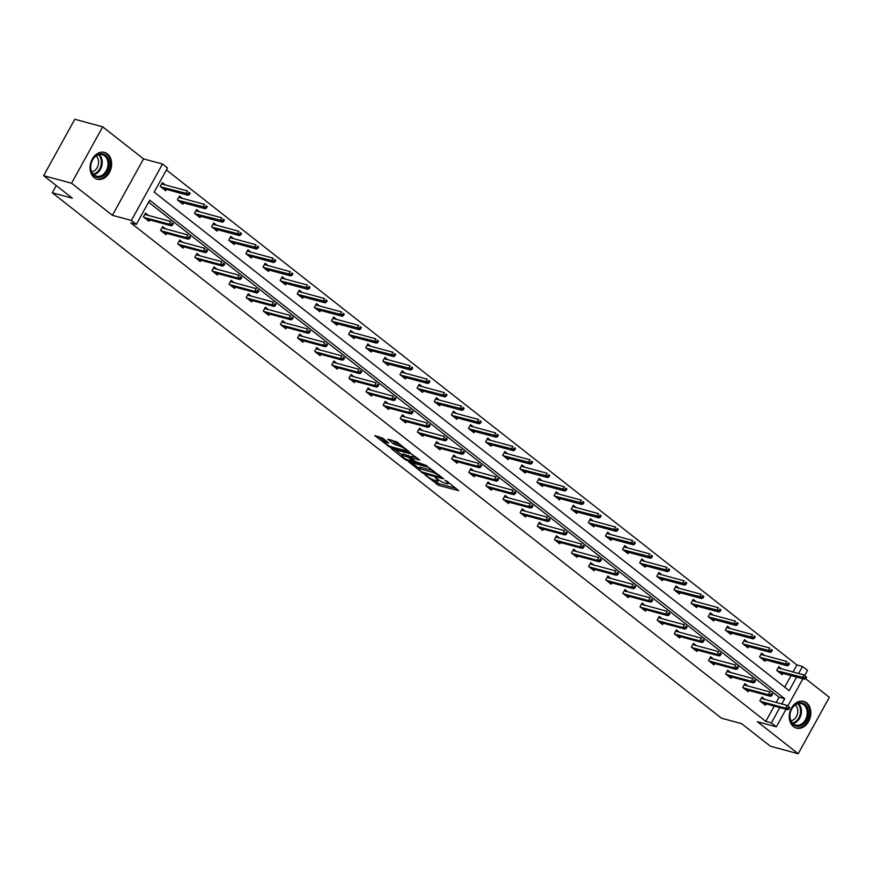 <?xml version="1.0" encoding="UTF-8"?>
<svg xmlns="http://www.w3.org/2000/svg" width="873" height="873" viewBox="0 0 873 873"><rect width="100%" height="100%" fill="white"/><g stroke="black" fill="none" stroke-linecap="round" stroke-linejoin="round"><path stroke-width="1.31" d="M424.955 474.825L438.562 485.344L458.729 490.681L446.856 481.154L445.012 480.357L446.801 481.896A5.587 1.113 -151.1 0 1 448.176 483.642A5.587 1.113 -151.1 0 1 446.736 483.653L445.099 483.206A5.587 1.113 -151.1 0 1 438.148 479.55L435.136 477.586L436.609 479.135A5.587 1.113 -151.1 0 1 437.995 480.881A5.587 1.113 -151.1 0 1 436.555 480.892L434.907 480.445A5.587 1.113 -151.1 0 1 427.956 476.789L424.955 474.825M107.412 153.91A13.859 10.531 -74.8 0 1 110.325 170.606A13.859 10.531 -74.8 0 1 97.219 179.183A13.859 10.531 -74.8 0 1 94.284 177.699A13.859 10.531 -74.8 0 1 91.37 161.014A13.859 10.531 -74.8 0 1 104.476 152.426A13.859 10.531 -74.8 0 1 107.412 153.91M806.619 702.863A13.859 10.531 -74.8 0 1 809.533 719.548A13.859 10.531 -74.8 0 1 796.427 728.137A13.859 10.531 -74.8 0 1 793.492 726.652A13.859 10.531 -74.8 0 1 790.578 709.956A13.859 10.531 -74.8 0 1 803.684 701.379A13.859 10.531 -74.8 0 1 806.619 702.863M102.698 126.825L71.553 183.243L112.388 215.304L143.532 158.886L102.698 126.825L74.794 119.263L43.65 175.68L72.35 198.215L52.26 192.769L721.502 718.195L741.592 723.641L770.302 746.175L798.206 753.737L829.35 697.32L805.637 678.703M43.65 175.68L71.553 183.243M382.854 438.202L374.703 435.562L390.024 447.238L410.19 452.574L397.051 442.054L387.743 439.097L393.614 443.921L399.103 445.961A4.671 0.928 -151.1 0 1 403.773 448.209A4.671 0.928 -151.1 0 1 406.065 450.479A4.671 0.928 -151.1 0 1 404.865 450.479L391.879 446.965A4.671 0.928 -151.1 0 1 387.208 444.717A4.671 0.928 -151.1 0 1 384.917 442.447A4.671 0.928 -151.1 0 1 386.117 442.436L388.736 443.026L382.854 438.202M786.027 709.291L776.348 726.827L757.371 721.676L798.206 753.737M776.348 726.827L771.35 722.899L779.796 707.61M781.804 703.976L784.696 698.727L149.698 200.201L136.363 224.372L130.775 222.855L765.774 721.393L771.35 722.899M136.363 224.372L131.365 220.443L162.509 164.026L167.507 167.943L154.161 192.115L789.159 690.652L796.634 677.11M112.388 215.304L131.365 220.443M408.662 461.872L423.525 473.548L443.702 478.884L428.381 467.219L408.662 461.872M404.603 459.253L391.453 448.722L411.63 454.058L419.673 460.027L410.779 457.856L414.817 461.239L427.137 465.822L406.774 460.387L404.603 459.253L405.017 458.489M56.243 185.567L52.26 192.769M182.424 198.378L179.478 196.065L177.372 199.873L182.861 204.184L183.592 202.863M216.668 225.267L213.721 222.942L211.615 226.762L217.104 231.072L217.835 229.752M250.922 252.155L247.965 249.831L245.87 253.65L251.348 257.961L252.079 256.64M285.165 279.033L282.219 276.719L280.113 280.539L285.602 284.838L286.322 283.529M319.409 305.921L316.463 303.608L314.356 307.427L319.845 311.726L320.577 310.406M353.663 332.809L350.706 330.496L348.6 334.304L354.089 338.615L354.82 337.294M387.907 359.698L384.96 357.384L382.854 361.193L388.343 365.503L389.063 364.183M422.15 386.586L419.204 384.273L417.098 388.081L422.587 392.392L423.318 391.071M456.404 413.475L453.447 411.161L451.341 414.97L456.83 419.28L457.561 417.96M490.648 440.363L487.701 438.05L485.595 441.858L491.084 446.168L491.805 444.848M524.891 467.251L521.945 464.938L519.839 468.746L525.328 473.057L526.059 471.736M559.146 494.14L556.188 491.815L554.082 495.635L559.571 499.945L560.302 498.625M593.389 521.028L590.443 518.704L588.337 522.523L593.826 526.834L594.546 525.513M627.632 547.906L624.686 545.592L622.58 549.412L628.069 553.711L628.8 552.402M661.876 574.794L658.929 572.481L656.823 576.289L662.312 580.6L663.044 579.279M696.13 601.683L693.173 599.369L691.078 603.178L696.567 607.488L697.287 606.168M730.374 628.571L727.427 626.257L725.321 630.066L730.81 634.376L731.541 633.056M764.617 655.459L761.671 653.146L759.565 656.954L765.054 661.265L765.785 659.944M784.685 687.138L791.047 675.593M793.055 671.97L796.918 664.964L166.394 169.951M781.75 668.904L778.792 666.59L776.686 670.399L782.175 674.709L782.906 673.389M747.495 642.015L744.549 639.702L742.443 643.51L747.932 647.821L748.663 646.5M713.252 615.127L710.306 612.813L708.199 616.622L713.688 620.932L714.409 619.612M679.008 588.238L676.051 585.925L673.945 589.733L679.434 594.044L680.165 592.723M644.754 561.35L641.808 559.036L639.702 562.856L645.191 567.155L645.922 565.846M610.511 534.472L607.564 532.148L605.458 535.967L610.947 540.267L611.667 538.957M576.267 507.584L573.31 505.26L571.215 509.079L576.693 513.389L577.424 512.069M542.013 480.696L539.067 478.382L536.96 482.191L542.449 486.501L543.181 485.181M507.77 453.807L504.823 451.494L502.717 455.302L508.206 459.613L508.937 458.292M473.526 426.919L470.569 424.605L468.474 428.414L473.963 432.724L474.683 431.404M439.272 400.03L436.325 397.717L434.219 401.525L439.708 405.836L440.439 404.515M405.028 373.142L402.082 370.829L399.976 374.637L405.465 378.947L406.196 377.627M370.785 346.254L367.828 343.94L365.732 347.749L371.221 352.059L371.942 350.739M336.531 319.365L333.584 317.052L331.478 320.86L336.967 325.171L337.698 323.85M302.287 292.477L299.341 290.163L297.235 293.983L302.724 298.282L303.455 296.973M268.044 265.599L265.097 263.275L262.991 267.094L268.48 271.405L269.2 270.084M233.789 238.711L230.843 236.387L228.737 240.206L234.226 244.516L234.957 243.196M199.546 211.823L196.6 209.509L194.493 213.318L199.982 217.628L200.714 216.308M165.303 184.934L162.356 182.621L160.25 186.429L165.739 190.74L166.459 189.419M796.918 664.964L802.494 666.481L807.492 670.399L804.677 675.495M143.532 158.886L162.509 164.026M802.854 678.801L787.85 705.995M798.631 673.476L802.494 666.481M776.217 702.47L779.109 697.221L148.596 202.198M779.109 697.221L784.696 698.727M765.774 721.393L774.22 706.093M149.632 219.92L148.901 221.24L143.412 216.93L145.518 213.11L148.465 215.435M166.754 233.364L166.023 234.684L160.534 230.374L162.64 226.554L165.586 228.879M183.876 246.808L183.144 248.118L177.656 243.818L179.762 239.999L182.708 242.312M200.997 260.252L200.266 261.562L194.777 257.262L196.883 253.443L199.841 255.756M218.119 273.686L217.399 275.006L211.91 270.695L214.005 266.887L216.962 269.2M235.241 287.13L234.521 288.45L229.032 284.14L231.138 280.331L234.084 282.645M252.373 300.574L251.642 301.894L246.153 297.584L248.259 293.775L251.206 296.089M269.495 314.018L268.764 315.339L263.275 311.028L265.381 307.22L268.327 309.533M286.617 327.462L285.886 328.783L280.397 324.472L282.503 320.664L285.449 322.977M303.739 340.906L303.007 342.227L297.518 337.916L299.625 334.108L302.582 336.421M320.86 354.351L320.129 355.671L314.651 351.361L316.746 347.552L319.704 349.866M337.982 367.795L337.262 369.115L331.773 364.805L333.879 360.996L336.825 363.31M355.115 381.239L354.383 382.56L348.894 378.249L351.001 374.441L353.947 376.754M372.236 394.683L371.505 396.004L366.016 391.693L368.122 387.885L371.069 390.198M389.358 408.127L388.627 409.448L383.138 405.137L385.244 401.329L388.19 403.642M406.48 421.572L405.749 422.892L400.26 418.582L402.366 414.773L405.312 417.087M423.601 435.016L422.87 436.336L417.381 432.026L419.487 428.217L422.445 430.531M440.723 448.46L440.003 449.781L434.514 445.47L436.609 441.651L439.566 443.975M457.845 461.904L457.125 463.225L451.636 458.914L453.742 455.095L456.688 457.419M474.977 475.349L474.246 476.669L468.757 472.358L470.863 468.539L473.81 470.863M492.099 488.793L491.368 490.113L485.879 485.803L487.985 481.983L490.932 484.308M509.221 502.237L508.49 503.546L503.001 499.247L505.107 495.428L508.053 497.741M526.343 515.681L525.611 516.991L520.122 512.691L522.229 508.872L525.186 511.185M543.464 529.114L542.744 530.435L537.255 526.135L539.35 522.316L542.308 524.629M560.586 542.559L559.866 543.879L554.377 539.569L556.483 535.76L559.429 538.074M577.719 556.003L576.988 557.323L571.499 553.013L573.605 549.204L576.551 551.518M594.84 569.447L594.109 570.767L588.62 566.457L590.726 562.649L593.673 564.962M611.962 582.891L611.231 584.212L605.742 579.901L607.848 576.093L610.794 578.406M629.084 596.335L628.353 597.656L622.864 593.345L624.97 589.537L627.927 591.85M646.206 609.78L645.474 611.1L639.996 606.79L642.091 602.981L645.049 605.295M663.327 623.224L662.607 624.544L657.118 620.234L659.224 616.425L662.17 618.739M680.46 636.668L679.729 637.988L674.24 633.678L676.346 629.87L679.292 632.183M697.582 650.112L696.85 651.433L691.361 647.122L693.468 643.314L696.414 645.627M714.703 663.556L713.972 664.877L708.483 660.566L710.589 656.758L713.536 659.071M731.825 677.001L731.094 678.321L725.605 674.011L727.711 670.202L730.657 672.516M748.947 690.445L748.216 691.765L742.727 687.455L744.833 683.646L747.79 685.96M766.068 703.889L765.348 705.209L759.859 700.899L761.954 697.091L764.912 699.404M434.034 480.161L439.403 483.817L455.968 488.313M411.816 462.723L419.04 468.397M421.703 471.889L440.538 477.378L438.988 475.763A5.587 1.113 -151.1 0 0 432.037 472.107L420.197 468.899A5.587 1.113 -151.1 0 0 418.756 468.91A5.587 1.113 -151.1 0 0 420.142 470.656L421.703 471.889M433.75 470.863A5.587 1.113 -151.1 0 0 432.877 470.58L432.037 472.107M418.756 468.91L419.607 467.382A5.587 1.113 -151.1 0 1 421.037 467.382L432.877 470.58M402.038 455.051L395.065 449.573M416.912 457.648L411.62 456.339L410.779 457.856M402.922 455.608A4.671 0.928 -151.1 0 0 401.722 455.619A4.671 0.928 -151.1 0 0 404.013 457.878A4.671 0.928 -151.1 0 0 408.695 460.136L413.278 460.824L407.505 456.852L402.922 455.608L403.773 454.08A4.671 0.928 -151.1 0 0 402.562 454.091L401.722 455.619M403.773 454.08L411.238 457.026M386.139 440.778A4.671 0.928 -151.1 0 0 385.757 440.92L384.917 442.447M400.161 444.499A4.671 0.928 -151.1 0 0 399.943 444.433L399.103 445.961M391.344 439.948L396.626 443.539L399.943 444.433M406.382 449.911L407.429 450.206M378.304 436.424L385.233 441.858M805.757 678.659L806.597 677.132L805.495 676.269L804.655 677.797L805.757 678.659L804.404 679.216L802.429 677.666L803.946 674.916L778.072 667.91M804.655 677.797L777.254 670.846M804.404 679.216L779.229 672.396M805.495 676.269L806.597 677.132M787.817 708.287L788.919 709.149L789.759 707.621L788.657 706.77L787.817 708.287L785.591 708.167L787.566 709.716L762.391 702.885M760.416 701.335L785.591 708.167L787.108 705.417L761.234 698.4M788.657 706.77L789.759 707.621M787.566 709.716L788.919 709.149M788.625 665.215L789.476 663.687L788.374 662.825L787.533 664.353L788.625 665.215L787.282 665.772L785.307 664.222L786.824 661.472L760.94 654.466M787.533 664.353L760.132 657.402M787.282 665.772L762.107 658.951M788.374 662.825L789.476 663.687M771.503 651.771L772.343 650.243L771.252 649.381L770.412 650.909L771.503 651.771L770.161 652.327L768.185 650.778L769.691 648.028L743.818 641.022M770.412 650.909L743.01 643.958M770.161 652.327L744.985 645.507M771.252 649.381L772.343 650.243M770.695 694.843L771.797 695.705L772.638 694.188L771.536 693.326L770.695 694.843L768.469 694.722L770.444 696.272L745.269 689.452M743.294 687.891L768.469 694.722L769.986 691.973L744.112 684.956M771.536 693.326L772.638 694.188M770.444 696.272L771.797 695.705M753.574 681.398L754.665 682.26L755.516 680.744L754.414 679.881L753.574 681.398L751.347 681.278L753.323 682.828L728.147 676.008M726.172 674.447L751.347 681.278L752.864 678.528L726.98 671.512M754.414 679.881L755.516 680.744M753.323 682.828L754.665 682.26M808.42 714.409A11.993 9.112 -74.8 0 1 797.944 726.336A11.993 9.112 -74.8 0 1 789.901 714.627A11.993 9.112 -74.8 0 1 800.377 702.689A11.993 9.112 -74.8 0 1 808.42 714.409M790.032 714.463A11.109 8.435 105.2 0 0 795.696 725.081A11.109 8.435 105.2 0 0 807.176 714.267A11.109 8.435 105.2 0 0 801.512 703.638A11.109 8.435 105.2 0 0 790.032 714.463M795.292 704.937A8.752 6.646 -74.8 0 1 797.736 712.215A8.752 6.646 -74.8 0 1 790.982 720.836M795.27 727.722A13.772 10.465 105.2 0 0 795.565 727.809A13.772 10.465 105.2 0 0 809.795 714.387A13.772 10.465 105.2 0 0 802.767 701.215A13.772 10.465 105.2 0 0 802.473 701.139M109.212 165.455A11.993 9.112 -74.8 0 1 98.736 177.383A11.993 9.112 -74.8 0 1 90.694 165.674A11.993 9.112 -74.8 0 1 101.17 153.746A11.993 9.112 -74.8 0 1 109.212 165.455M90.825 165.51A11.109 8.435 105.2 0 0 96.488 176.139A11.109 8.435 105.2 0 0 107.968 165.313A11.109 8.435 105.2 0 0 102.305 154.696A11.109 8.435 105.2 0 0 90.825 165.51M96.085 155.983A8.752 6.646 -74.8 0 1 98.529 163.273A8.752 6.646 -74.8 0 1 91.785 171.883M96.357 178.856L96.095 178.79A13.772 10.465 105.2 0 0 96.357 178.856A13.772 10.465 105.2 0 0 110.587 165.444A13.772 10.465 105.2 0 0 103.56 152.273A13.772 10.465 105.2 0 0 103.265 152.197L103.56 152.273M754.381 638.327L755.221 636.799L754.13 635.937L753.29 637.465L754.381 638.327L753.039 638.883L751.053 637.334L752.57 634.584L726.696 627.578M753.29 637.465L725.889 630.513M753.039 638.883L727.864 632.063M754.13 635.937L755.221 636.799M736.452 667.954L737.543 668.816L738.383 667.299L737.292 666.437L736.452 667.954L734.226 667.834L736.201 669.384L711.026 662.563M709.051 661.003L734.226 667.834L735.743 665.084L709.858 658.078M737.292 666.437L738.383 667.299M736.201 669.384L737.543 668.816M737.259 624.882L738.1 623.355L736.998 622.493L736.157 624.02L737.259 624.882L735.906 625.439L733.931 623.889L735.448 621.14L709.574 614.134M736.157 624.02L708.756 617.069M735.906 625.439L710.731 618.619M736.998 622.493L738.1 623.355M719.33 654.51L720.421 655.372L721.262 653.855L720.17 652.993L719.33 654.51L717.104 654.39L719.079 655.939L693.904 649.119M691.929 647.57L717.104 654.39L718.61 651.64L692.736 644.634M720.17 652.993L721.262 653.855M719.079 655.939L720.421 655.372M720.138 611.438L720.978 609.911L719.876 609.048L719.036 610.576L720.138 611.438L718.785 611.995L716.809 610.445L718.326 607.706L692.453 600.689M719.036 610.576L691.634 603.625M718.785 611.995L693.609 605.175M719.876 609.048L720.978 609.911M702.198 641.077L703.3 641.928L704.14 640.411L703.049 639.549L702.198 641.077L699.971 640.946L701.947 642.495L676.771 635.675M674.796 634.125L699.971 640.946L701.488 638.196L675.615 631.19M703.049 639.549L704.14 640.411M701.947 642.495L703.3 641.928M703.016 597.994L703.856 596.466L702.754 595.604L701.914 597.132L703.016 597.994L701.663 598.551L699.688 597.001L701.205 594.262L675.331 587.245M701.914 597.132L674.513 590.181M701.663 598.551L676.488 591.73M702.754 595.604L703.856 596.466M685.076 627.632L686.178 628.495L687.018 626.967L685.916 626.105L685.076 627.632L682.85 627.501L684.825 629.051L659.65 622.231M657.675 620.681L682.85 627.501L684.367 624.752L658.493 617.746M685.916 626.105L687.018 626.967M684.825 629.051L686.178 628.495M685.883 584.55L686.735 583.022L685.632 582.16L684.792 583.688L685.883 584.55L684.541 585.106L682.566 583.557L684.083 580.818L658.198 573.801M684.792 583.688L657.391 576.737M684.541 585.106L659.366 578.286M685.632 582.16L686.735 583.022M667.954 614.188L669.056 615.05L669.897 613.523L668.794 612.66L667.954 614.188L665.728 614.057L667.703 615.607L642.528 608.787M640.553 607.237L665.728 614.057L667.245 611.307L641.371 604.302M668.794 612.66L669.897 613.523M667.703 615.607L669.056 615.05M668.762 571.106L669.602 569.578L668.511 568.716L667.67 570.244L668.762 571.106L667.419 571.662L665.444 570.113L666.961 567.374L641.077 560.357M667.67 570.244L640.269 563.292M667.419 571.662L642.244 564.842M668.511 568.716L669.602 569.578M650.832 600.744L651.935 601.606L652.775 600.078L651.673 599.216L650.832 600.744L648.606 600.613L650.581 602.163L625.406 595.342M623.431 593.793L648.606 600.613L650.123 597.863L624.25 590.857M651.673 599.216L652.775 600.078M650.581 602.163L651.935 601.606M651.64 557.661L652.48 556.134L651.389 555.272L650.549 556.799L651.64 557.661L650.298 558.218L648.312 556.668L649.828 553.929L623.955 546.913M650.549 556.799L623.147 549.848M650.298 558.218L625.123 551.398M651.389 555.272L652.48 556.134M633.711 587.3L634.802 588.162L635.653 586.634L634.551 585.772L633.711 587.3L631.485 587.169L633.46 588.718L608.285 581.898M606.309 580.349L631.485 587.169L633.001 584.419L607.117 577.413M634.551 585.772L635.653 586.634M633.46 588.718L634.802 588.162M634.518 544.217L635.358 542.69L634.267 541.827L633.416 543.355L634.518 544.217L633.165 544.774L631.19 543.224L632.707 540.485L606.833 533.468M633.416 543.355L606.015 536.404M633.165 544.774L607.99 537.954M634.267 541.827L635.358 542.69M616.589 573.856L617.68 574.718L618.52 573.19L617.429 572.328L616.589 573.856L614.363 573.725L616.338 575.274L591.163 568.454M589.188 566.904L614.363 573.725L615.869 570.986L589.995 563.969M617.429 572.328L618.52 573.19M616.338 575.274L617.68 574.718M617.397 530.773L618.237 529.245L617.135 528.383L616.294 529.911L617.397 530.773L616.043 531.341L614.068 529.78L615.585 527.041L589.712 520.024M616.294 529.911L588.893 522.96M616.043 531.341L590.868 524.509M617.135 528.383L618.237 529.245M599.456 560.411L600.559 561.274L601.399 559.746L600.308 558.884L599.456 560.411L597.23 560.28L599.205 561.83L574.041 555.01M572.055 553.46L597.23 560.28L598.747 557.541L572.874 550.525M600.308 558.884L601.399 559.746M599.205 561.83L600.559 561.274M600.275 517.329L601.115 515.801L600.013 514.939L599.173 516.467L600.275 517.329L598.922 517.896L596.946 516.336L598.463 513.597L572.59 506.58M599.173 516.467L571.771 509.516M598.922 517.896L573.747 511.065M600.013 514.939L601.115 515.801M582.335 546.967L583.437 547.829L584.277 546.302L583.175 545.439L582.335 546.967L580.109 546.836L582.084 548.386L556.909 541.566M554.933 540.016L580.109 546.836L581.625 544.097L555.752 537.081M583.175 545.439L584.277 546.302M582.084 548.386L583.437 547.829M583.153 503.885L583.993 502.357L582.891 501.495L582.051 503.023L583.153 503.885L581.8 504.452L579.825 502.892L581.342 500.153L555.457 493.136M582.051 503.023L554.65 496.071M581.8 504.452L556.625 497.621M582.891 501.495L583.993 502.357M565.213 533.523L566.315 534.385L567.155 532.857L566.053 531.995L565.213 533.523L562.987 533.392L564.962 534.942L539.787 528.121M537.812 526.572L562.987 533.392L564.504 530.653L538.63 523.636M566.053 531.995L567.155 532.857M564.962 534.942L566.315 534.385M566.02 490.44L566.861 488.913L565.769 488.062L564.929 489.578L566.02 490.44L564.678 491.008L562.703 489.458L564.22 486.708L538.335 479.692M564.929 489.578L537.528 482.627M564.678 491.008L539.503 484.177M565.769 488.062L566.861 488.913M548.091 520.079L549.193 520.941L550.034 519.413L548.931 518.551L548.091 520.079L545.865 519.948L547.84 521.497L522.665 514.677M520.69 513.128L545.865 519.948L547.382 517.209L521.508 510.192M548.931 518.551L550.034 519.413M547.84 521.497L549.193 520.941M548.899 476.996L549.739 475.479L548.648 474.617L547.808 476.134L548.899 476.996L547.557 477.564L545.581 476.014L547.087 473.264L521.214 466.247M547.808 476.134L520.406 469.183M547.557 477.564L522.381 470.743M548.648 474.617L549.739 475.479M530.97 506.635L532.061 507.497L532.912 505.969L531.81 505.107L530.97 506.635L528.743 506.504L530.719 508.053L505.543 501.233M503.568 499.683L528.743 506.504L530.26 503.765L504.376 496.748M531.81 505.107L532.912 505.969M530.719 508.053L532.061 507.497M531.777 463.552L532.617 462.035L531.526 461.173L530.675 462.69L531.777 463.552L530.424 464.12L528.449 462.57L529.966 459.82L504.092 452.803M530.675 462.69L503.274 455.739M530.424 464.12L505.26 457.299M531.526 461.173L532.617 462.035M513.848 493.19L514.939 494.053L515.779 492.525L514.688 491.663L513.848 493.19L511.622 493.059L513.597 494.62L488.422 487.789M486.447 486.239L511.622 493.059L513.128 490.32L487.254 483.304M514.688 491.663L515.779 492.525M513.597 494.62L514.939 494.053M514.655 450.108L515.496 448.591L514.393 447.729L513.553 449.246L514.655 450.108L513.302 450.675L511.327 449.126L512.844 446.376L486.97 439.37M513.553 449.246L486.152 442.295M513.302 450.675L488.127 443.855M514.393 447.729L515.496 448.591M496.726 479.746L497.817 480.608L498.658 479.081L497.566 478.218L496.726 479.746L494.489 479.615L496.475 481.176L471.3 474.345M469.325 472.795L494.489 479.615L496.006 476.876L470.132 469.86M497.566 478.218L498.658 479.081M496.475 481.176L497.817 480.608M497.534 436.664L498.374 435.147L497.272 434.285L496.431 435.802L497.534 436.664L496.18 437.231L494.205 435.682L495.722 432.932L469.849 425.926M496.431 435.802L469.03 428.861M496.18 437.231L471.005 430.411M497.272 434.285L498.374 435.147M479.593 466.302L480.696 467.164L481.536 465.636L480.445 464.774L479.593 466.302L477.367 466.171L479.342 467.732L454.167 460.9M452.192 459.351L477.367 466.171L478.884 463.432L453.011 456.415M480.445 464.774L481.536 465.636M479.342 467.732L480.696 467.164M480.412 423.219L481.252 421.703L480.15 420.841L479.31 422.368L480.412 423.219L479.059 423.787L477.084 422.237L478.6 419.487L452.727 412.482M479.31 422.368L451.908 415.417M479.059 423.787L453.884 416.967M480.15 420.841L481.252 421.703M462.472 452.858L463.574 453.72L464.414 452.192L463.312 451.341L462.472 452.858L460.246 452.738L462.221 454.287L437.046 447.456M435.07 445.907L460.246 452.738L461.762 449.988L435.889 442.971M463.312 451.341L464.414 452.192M462.221 454.287L463.574 453.72M463.279 409.786L464.13 408.258L463.028 407.396L462.188 408.924L463.279 409.786L461.937 410.343L459.962 408.793L461.479 406.043L435.594 399.037M462.188 408.924L434.787 401.973M461.937 410.343L436.762 403.522M463.028 407.396L464.13 408.258M445.35 439.414L446.452 440.276L447.292 438.759L446.19 437.897L445.35 439.414L443.124 439.294L445.099 440.843L419.924 434.023M417.949 432.462L443.124 439.294L444.641 436.544L418.767 429.527M446.19 437.897L447.292 438.759M445.099 440.843L446.452 440.276M446.158 396.342L446.998 394.814L445.907 393.952L445.066 395.48L446.158 396.342L444.815 396.899L442.84 395.349L444.346 392.599L418.473 385.593M445.066 395.48L417.665 388.529M444.815 396.899L419.64 390.078M445.907 393.952L446.998 394.814M428.228 425.969L429.32 426.832L430.171 425.315L429.069 424.453L428.228 425.969L426.002 425.849L427.977 427.399L402.802 420.579M400.827 419.018L426.002 425.849L427.519 423.099L401.635 416.083M429.069 424.453L430.171 425.315M427.977 427.399L429.32 426.832M429.036 382.898L429.876 381.37L428.785 380.508L427.934 382.036L429.036 382.898L427.683 383.454L425.708 381.905L427.224 379.155L401.351 372.149M427.934 382.036L400.543 375.084M427.683 383.454L402.518 376.634M428.785 380.508L429.876 381.37M411.107 412.525L412.198 413.387L413.038 411.87L411.947 411.008L411.107 412.525L408.88 412.405L410.856 413.955L385.68 407.134M383.705 405.574L408.88 412.405L410.397 409.655L384.513 402.649M411.947 411.008L413.038 411.87M410.856 413.955L412.198 413.387M411.914 369.454L412.754 367.926L411.652 367.064L410.812 368.592L411.914 369.454L410.561 370.01L408.586 368.461L410.103 365.711L384.229 358.705M410.812 368.592L383.411 361.64M410.561 370.01L385.386 363.19M411.652 367.064L412.754 367.926M393.985 399.081L395.076 399.943L395.916 398.426L394.825 397.564L393.985 399.081L391.759 398.961L393.734 400.511L368.559 393.69M366.584 392.141L391.759 398.961L393.265 396.211L367.391 389.205M394.825 397.564L395.916 398.426M393.734 400.511L395.076 399.943M394.792 356.009L395.633 354.482L394.531 353.62L393.69 355.147L394.792 356.009L393.439 356.566L391.464 355.016L392.981 352.277L367.107 345.261M393.69 355.147L366.289 348.196M393.439 356.566L368.264 349.746M394.531 353.62L395.633 354.482M376.852 385.648L377.954 386.499L378.795 384.982L377.703 384.12L376.852 385.648L374.626 385.517L376.601 387.066L351.426 380.246M349.451 378.696L374.626 385.517L376.143 382.767L350.269 375.761M377.703 384.12L378.795 384.982M376.601 387.066L377.954 386.499M377.671 342.565L378.511 341.037L377.409 340.175L376.569 341.703L377.671 342.565L376.318 343.122L374.342 341.572L375.859 338.833L349.986 331.816M376.569 341.703L349.167 334.752M376.318 343.122L351.142 336.301M377.409 340.175L378.511 341.037M359.731 372.204L360.833 373.066L361.673 371.538L360.571 370.676L359.731 372.204L357.504 372.073L359.48 373.622L334.304 366.802M332.329 365.252L357.504 372.073L359.021 369.323L333.148 362.317M360.571 370.676L361.673 371.538M359.48 373.622L360.833 373.066M360.538 329.121L361.389 327.593L360.287 326.731L359.447 328.259L360.538 329.121L359.196 329.678L357.221 328.128L358.738 325.389L332.853 318.372M359.447 328.259L332.046 321.308M359.196 329.678L334.021 322.857M360.287 326.731L361.389 327.593M342.609 358.759L343.711 359.621L344.551 358.094L343.449 357.232L342.609 358.759L340.383 358.628L342.358 360.178L317.183 353.358M315.208 351.808L340.383 358.628L341.9 355.878L316.026 348.873M343.449 357.232L344.551 358.094M342.358 360.178L343.711 359.621M343.416 315.677L344.257 314.149L343.165 313.287L342.325 314.815L343.416 315.677L342.074 316.233L340.099 314.684L341.605 311.945L315.731 304.928M342.325 314.815L314.924 307.863M342.074 316.233L316.899 309.413M343.165 313.287L344.257 314.149M325.487 345.315L326.589 346.177L327.43 344.649L326.327 343.787L325.487 345.315L323.261 345.184L325.236 346.734L300.061 339.913M298.086 338.364L323.261 345.184L324.778 342.434L298.893 335.428M326.327 343.787L327.43 344.649M325.236 346.734L326.589 346.177M326.295 302.233L327.135 300.705L326.044 299.843L325.203 301.371L326.295 302.233L324.952 302.789L322.966 301.24L324.483 298.501L298.61 291.484M325.203 301.371L297.802 294.419M324.952 302.789L299.777 295.969M326.044 299.843L327.135 300.705M308.365 331.871L309.457 332.733L310.308 331.205L309.206 330.343L308.365 331.871L306.139 331.74L308.114 333.29L282.939 326.469M280.964 324.92L306.139 331.74L307.656 328.99L281.772 321.984M309.206 330.343L310.308 331.205M308.114 333.29L309.457 332.733M309.173 288.788L310.013 287.261L308.922 286.399L308.071 287.926L309.173 288.788L307.82 289.345L305.845 287.795L307.361 285.056L281.488 278.04M308.071 287.926L280.67 280.975M307.82 289.345L282.645 282.525M308.922 286.399L310.013 287.261M291.244 318.427L292.335 319.289L293.175 317.761L292.084 316.899L291.244 318.427L289.018 318.296L290.993 319.845L265.818 313.025M263.842 311.475L289.018 318.296L290.523 315.557L264.65 308.54M292.084 316.899L293.175 317.761M290.993 319.845L292.335 319.289M292.051 275.344L292.892 273.816L291.789 272.954L290.949 274.482L292.051 275.344L290.698 275.912L288.723 274.351L290.24 271.612L264.366 264.595M290.949 274.482L263.548 267.531M290.698 275.912L265.523 269.08M291.789 272.954L292.892 273.816M274.111 304.983L275.213 305.845L276.054 304.317L274.962 303.455L274.111 304.983L271.885 304.852L273.86 306.401L248.696 299.581M246.71 298.031L271.885 304.852L273.402 302.113L247.528 295.096M274.962 303.455L276.054 304.317M273.86 306.401L275.213 305.845M274.93 261.9L275.77 260.372L274.668 259.51L273.827 261.038L274.93 261.9L273.576 262.467L271.601 260.907L273.118 258.168L247.245 251.151M273.827 261.038L246.426 254.087M273.576 262.467L248.401 255.636M274.668 259.51L275.77 260.372M256.989 291.538L258.092 292.4L258.932 290.873L257.83 290.011L256.989 291.538L254.763 291.407L256.738 292.957L231.563 286.137M229.588 284.587L254.763 291.407L256.28 288.668L230.407 281.652M257.83 290.011L258.932 290.873M256.738 292.957L258.092 292.4M257.797 248.456L258.648 246.928L257.546 246.066L256.706 247.594L257.797 248.456L256.455 249.023L254.48 247.463L255.996 244.724L230.112 237.707M256.706 247.594L229.304 240.642M256.455 249.023L231.28 242.192M257.546 246.066L258.648 246.928M239.868 278.094L240.97 278.956L241.81 277.428L240.708 276.566L239.868 278.094L237.642 277.963L239.617 279.513L214.442 272.692M212.466 271.143L237.642 277.963L239.158 275.224L213.285 268.207M240.708 276.566L241.81 277.428M239.617 279.513L240.97 278.956M240.675 235.012L241.515 233.484L240.424 232.633L239.584 234.15L240.675 235.012L239.333 235.579L237.358 234.029L238.875 231.28L212.99 224.263M239.584 234.15L212.183 227.198M239.333 235.579L214.158 228.748M240.424 232.633L241.515 233.484M222.746 264.65L223.848 265.512L224.688 263.984L223.586 263.122L222.746 264.65L220.52 264.519L222.495 266.069L197.32 259.248M195.345 257.699L220.52 264.519L222.037 261.78L196.163 254.763M223.586 263.122L224.688 263.984M222.495 266.069L223.848 265.512M223.553 221.567L224.394 220.051L223.302 219.188L222.462 220.705L223.553 221.567L222.211 222.135L220.236 220.585L221.742 217.835L195.868 210.819M222.462 220.705L195.061 213.754M222.211 222.135L197.036 215.315M223.302 219.188L224.394 220.051M205.624 251.206L206.715 252.068L207.567 250.54L206.464 249.678L205.624 251.206L203.398 251.075L205.373 252.624L180.198 245.804M178.223 244.254L203.398 251.075L204.915 248.336L179.03 241.319M206.464 249.678L207.567 250.54M205.373 252.624L206.715 252.068M206.432 208.123L207.272 206.606L206.181 205.744L205.33 207.261L206.432 208.123L205.079 208.691L203.103 207.141L204.62 204.391L178.747 197.374M205.33 207.261L177.928 200.31M205.079 208.691L179.903 201.87M206.181 205.744L207.272 206.606M188.503 237.762L189.594 238.624L190.434 237.096L189.343 236.234L188.503 237.762L186.276 237.631L188.252 239.18L163.076 232.36M161.101 230.81L186.276 237.631L187.782 234.892L161.909 227.875M189.343 236.234L190.434 237.096M188.252 239.18L189.594 238.624M189.31 194.679L190.15 193.162L189.048 192.3L188.208 193.817L189.31 194.679L187.957 195.246L185.982 193.697L187.499 190.947L161.625 183.941M188.208 193.817L160.807 186.866M187.957 195.246L162.782 188.426M189.048 192.3L190.15 193.162M171.381 224.317L172.472 225.179L173.312 223.652L172.221 222.79L171.381 224.317L169.144 224.186L171.119 225.747L145.955 218.916M143.98 217.366L169.144 224.186L170.661 221.447L144.787 214.431M172.221 222.79L173.312 223.652M171.119 225.747L172.472 225.179M436.915 478.59L436.609 479.135M447.107 481.35L446.801 481.896M439.403 483.817L438.562 485.344M437.231 482.671L436.391 484.199M423.896 472.871L423.525 473.548M421.659 471.846L421.353 472.402M440.854 476.44L440.549 476.996M439.294 475.218L438.988 475.763M421.037 467.382L420.197 468.899M412.067 456.328L411.227 457.856M407.211 459.602L406.774 460.387M413.584 460.278L413.278 460.824M410.517 456.47L409.677 457.987M408.346 455.324L407.505 456.852M386.761 441.269L386.117 442.436M396.626 443.539L395.785 445.055M394.454 442.393L393.614 443.921M390.449 446.452L390.024 447.238M388.256 445.35L387.852 446.092M798.413 703.562A11.109 8.435 -74.8 0 1 801.359 712.684A11.109 8.435 -74.8 0 1 792.979 723.586M792.466 723.073A10.749 8.163 105.2 0 0 800.53 712.543A10.749 8.163 105.2 0 0 797.704 703.736M99.206 154.608A11.109 8.435 -74.8 0 1 102.152 163.742A11.109 8.435 -74.8 0 1 93.771 174.644M93.258 174.131A10.749 8.163 105.2 0 0 101.323 163.589A10.749 8.163 105.2 0 0 98.496 154.794M438.552 479.866L437.995 480.881M448.744 482.638L448.176 483.642M441.214 476.723L440.854 477.378M414.097 460.671L413.715 461.37M406.589 449.54L406.065 450.479"/></g></svg>
